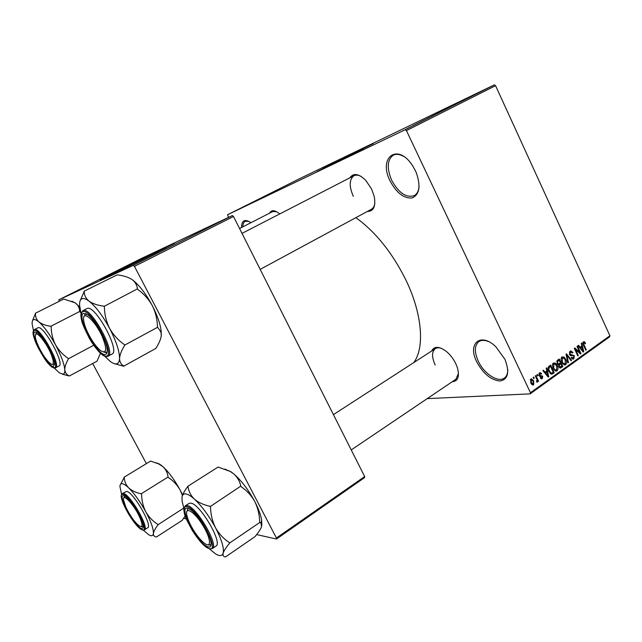 <?xml version="1.0" encoding="UTF-8"?>
<svg xmlns="http://www.w3.org/2000/svg" width="642" height="642" viewBox="0 0 642 642"><rect width="100%" height="100%" fill="white"/><g stroke="black" fill="none" stroke-linecap="round" stroke-linejoin="round"><path stroke-width="0.96" d="M415.454 170.86L416.409 173.019C420.871 186.284 419.483 194.59 412.244 197.913C404.075 198.755 396.724 193.154 390.184 181.116C377.761 157.354 397.767 142.147 412.678 165.893L415.454 170.86M403.77 156.504C399.701 154.136 396.178 153.711 393.185 155.236C387.15 159.938 386.669 168.316 391.74 180.37C398.802 193.106 406.338 198.169 414.347 195.569C417.139 193.908 418.728 190.786 419.106 186.212M504.797 359.143L505.134 359.865C509.764 372.384 508.055 379.43 500.006 381.011C490.994 380.096 483.233 373.708 476.733 361.831C467.143 343.406 480.818 331.745 496.041 346.977L504.797 359.143M488.369 341.504C484.477 339.947 481.299 339.987 478.828 341.616C474.414 345.452 474.237 351.976 478.29 361.197C483.996 373.724 498.136 383.025 504.427 378.01C506.747 376.276 507.854 373.379 507.766 369.327M356.711 152.05L323.56 168.485M322.814 168.3L373.363 143.559L322.814 168.3M363.292 148.743L316.979 171.703M349.858 177.834C353.453 172.698 358.782 173.573 365.844 180.466L371.598 189.053L374.222 196.444C375.923 206.395 373.628 211.403 367.328 211.475M371.261 209.356L371.421 209.268C373.299 208.168 374.447 206.122 374.864 203.105M431.625 351.022C434.233 346.03 439.104 346.142 446.238 351.343C450.13 354.553 453.292 358.621 455.724 363.524L457.449 367.882C459.696 376.629 457.947 381.26 452.201 381.757M351.23 449.938L455.9 379.262L458.476 373.435M355.885 217.662C375.506 231.85 392.085 252.45 405.624 279.463C422.308 313.545 424.892 347.739 413.793 362.57M159.641 250.95L115.737 272.818M125.407 267.289L100.184 280.153L174.68 243.214L125.407 267.289M166.27 247.587L108.947 276.132M409.877 127.236L409.187 127.565L409.877 127.236M413.408 125.479L415.711 124.363L413.408 125.479M413.986 125.166L413.296 125.495L413.986 125.166M415.904 124.211L420.598 121.9L415.904 124.211M424.563 119.861L419.932 122.157L424.563 119.861M431.552 116.314L437.523 113.417L431.552 116.314M441.094 111.515L447.081 108.602L441.094 111.515M464.808 99.582L469.254 97.456L464.808 99.582M405.182 129.724L494.3 84.888L495.568 85.667L406.442 130.591L405.182 129.724L227.581 214.733L228.488 217.397M494.3 84.888L299.316 178.813L227.581 214.733M463.476 100.288L458.942 102.535L463.484 100.296M461.775 101.203L454.729 104.654L461.775 101.203M449.761 107.182L456.149 104.052L449.761 107.182M448.766 107.768L452.851 105.713L448.766 107.768M435.982 114.124L443.076 110.633L435.982 114.124M427.05 118.634L433.454 115.472L427.05 118.634M406.755 128.825L410.944 126.763L406.755 128.825M404.195 130.093L403.505 130.422L404.195 130.093M406.442 130.591L530.444 392.711L609.9 335.734L609.547 336.881L530.164 393.859L427.227 398.618M533.189 377.456L533.735 377.079L534.248 378.178L533.711 378.563L533.189 377.456M536.897 374.832L537.434 374.455L537.948 375.554L537.41 375.939L536.897 374.832M546.206 368.243L546.759 367.842L548.741 376.669L548.18 377.063L542.875 370.594L543.437 370.201L544.978 372.167L546.815 370.859L546.206 368.243M555.442 363.155L557.184 365.41C558.307 367.489 558.251 369.31 557.031 370.867L556.429 371.14L553.171 368.388L552.409 365.266L553.372 363.027L555.442 363.155L553.003 363.364M564.029 357.064L565.754 359.303C566.87 361.374 566.822 363.187 565.61 364.728L565.024 364.993L561.79 362.257L561.028 359.151L561.983 356.928L564.029 357.064L561.598 357.289M570.112 351.174L570.754 350.877L573.009 352.514L572.536 352.98L570.481 352.089L570.04 354.127L574.309 355.756L573.812 358.87L573.202 359.143L571.211 357.714L571.685 357.249L573.386 357.995L573.788 356.093L573.266 355.435L571.147 355.756L569.526 354.504L570.112 351.174M581.259 343.406L581.788 343.029L583.722 351.647L583.193 352.033L578.089 345.653L578.619 345.276L580.103 347.218L581.861 345.966L581.259 343.406M495.568 85.667L609.9 335.734M584.437 341.729L585.576 343.326L585.119 343.783L583.963 342.571L583.498 343.606L586.274 349.826L585.769 350.187L583.418 345.083L583.401 341.761L584.437 341.729L583.281 341.857M576.989 346.431L577.503 346.07L580.986 353.606L580.448 353.991L575.497 349.481L578.298 355.532L577.784 355.893L574.285 348.349L574.839 347.956L579.782 352.466L576.989 346.431M566.011 354.207L566.517 353.846L571.573 360.339L571.043 360.716L566.709 354.89L568.459 362.57L567.913 362.955L566.011 354.207M557.649 360.13L559.27 358.982L562.817 366.598L560.538 368.075L558.869 366.871L558.684 364.865L557.096 363.508L557.649 360.13M549.071 366.205L550.627 365.105L554.207 372.761L551.823 374.27L548.878 371.509C547.722 369.423 547.787 367.657 549.071 366.205M539.529 372.833L540.034 372.601L541.688 373.708L541.198 374.19L539.874 373.66L539.93 375.45L542.739 376.164L542.281 378.62L541.76 378.852L540.283 377.905L540.773 377.424L541.888 377.833L542.257 376.653L539.087 375.562L539.529 372.833M535.356 375.923L535.893 375.546L538.534 381.155L537.996 381.541L537.579 380.642L537.185 382.191L536.527 381.252L537.161 380.056L535.356 375.923M530.854 378.981L531.335 378.764L533.743 380.818L533.606 384.807L533.125 385.023L530.749 383.025L530.854 378.981M134.451 266.358L133.384 265.307L232.396 215.552L233.503 216.498L134.451 266.358L276.429 538.004L364.664 476.557L364.584 477.608L276.469 539.023L256.623 534.593M186.349 518.929L183.62 518.319M232.396 215.552L140.823 258.75L58.831 299.83L59.281 301.275M92.689 363.541L146.392 463.628M133.384 265.307L58.831 299.83M233.503 216.498L364.664 476.557M276.469 539.023L276.429 538.004M241.512 227.525C241.649 220.31 244.771 218.681 250.87 222.638L250.95 222.694M269.512 213.2C271.285 209.862 274.399 209.878 278.861 213.24L279.703 213.963M530.164 393.859L530.444 392.711M276.622 211.708L272.706 211.563L239.562 228.52M361.013 176.373C358.228 174.945 355.837 174.752 353.838 175.78C349.184 179.487 349.015 186.349 353.317 196.356M441.736 348.478C439.08 347.515 436.905 347.587 435.212 348.694C431.705 351.76 431.697 357.209 435.196 365.041M248.879 221.354L245.148 221.305C243.639 222.164 242.861 224.01 242.828 226.851M584.91 343.398L585.576 343.326M582.832 342.756L583.787 342.651M582.896 343.671L583.498 343.606M585.632 349.89L586.274 349.826M582.944 351.72L583.722 351.647M579.389 347.29L580.103 347.218M582.631 349.497L582.093 346.969L580.681 347.972L583.056 351.086L582.631 349.497M580.175 347.161L582.093 346.969M582.479 351.142L583.056 351.086M579.999 348.044L580.681 347.972M580.111 353.686L580.986 353.606M574.839 349.545L575.497 349.481M577.648 355.588L578.298 355.532M578.867 352.554L579.782 352.466M572.295 352.586L573.009 352.514M569.334 352.201L570.481 352.089M569.398 354.191L570.04 354.127M569.952 354.906L570.77 355.588M573.635 355.812L574.309 355.756M572.303 358.998L573.812 358.87M570.802 360.403L571.573 360.339M566.172 354.946L566.709 354.89M567.841 362.618L568.459 362.57M565.088 359.368L565.754 359.303M563.989 364.865L565.61 364.728M565.193 363.845L565.233 359.664L562.833 357.626L562.4 357.819L562.32 361.903L563.339 363.468L565.193 363.845M562.52 363.541L563.339 363.468M561.662 361.96L562.32 361.903M561.236 357.923L562.4 357.819M560.956 366.743L562.817 366.598M559.062 367.208L561.886 366.084L560.827 363.805L559.326 364.969L559.334 366.373L560.265 367.112M559.688 367.874L561.196 367.754M560.827 363.805L557.465 364.15M558.692 366.422L559.334 366.373M558.636 365.025L559.326 364.969M560.41 362.915L559.158 360.242L557.553 361.518L557.617 363.131L558.749 363.974L560.41 362.915M557.312 360.411L559.158 360.242M556.959 363.179L557.617 363.131M556.718 361.582L557.553 361.518M556.815 361.141L558.05 361.037M553.902 369.672L556.614 369.977L556.654 365.771L554.231 363.725L552.706 363.853M556.502 365.467L557.184 365.41M555.354 370.996L557.031 370.867M553.035 368.091L553.709 368.035L554.736 369.607M552.626 364.022L553.789 363.918L553.709 368.035M554.231 363.725L553.789 363.918M552.353 372.89L554.207 372.761M553.26 372.24L550.515 366.381L549.56 367.055L548.75 369.118L549.416 371.14L551.502 373.299L553.26 372.24M548.693 366.526L550.515 366.381M550.066 373.395L551.502 373.299M548.741 371.188L549.416 371.14M548.116 369.166L548.75 369.118M548.252 367.16L549.56 367.055M547.899 376.726L548.741 376.669M544.207 372.224L544.978 372.167M547.61 374.471L547.056 371.887L545.58 372.938L548.051 376.1L547.61 374.471M545.178 372.023L547.056 371.887M547.425 376.14L548.051 376.1M544.841 372.994L545.58 372.938M540.885 373.764L541.688 373.708M538.879 373.732L539.874 373.66M538.903 375.088L539.553 375.04M539.063 375.514L539.93 375.45L539.063 375.514M539.673 376.373L542.739 376.164M540.965 378.7L542.281 378.62M539.794 376.461L541.575 376.332M537.258 375.602L537.948 375.554M537.836 381.196L538.534 381.155M536.744 382.134L537.402 382.094M533.55 378.226L534.248 378.178M533.029 380.867L533.743 380.818M532.266 384.879L533.606 384.807M533.245 383.988L533.205 381.204L531.512 379.663L531.263 382.584L533.245 383.988M530.573 382.624L531.263 382.584M530.236 379.855L531.223 379.791M464.832 99.654L462.312 100.89L464.832 99.654M445.612 109.341L441.022 111.572L445.612 109.341M438.101 113.032L436.191 113.995L438.093 113.032M441.905 111.202L438.598 112.84L441.913 111.218M436.038 114.164L431.456 116.379L436.038 114.164M432.283 116.05L426.593 118.826L432.291 116.058M425.815 119.284L423.287 120.519L425.815 119.284M409.74 127.357L406.675 128.841L409.74 127.357M81.101 313.786L79.568 305.102C79.464 301.644 80.242 299.533 81.895 298.763C83.596 298.065 85.988 298.867 89.069 301.17C85.835 298.474 84.222 295.224 84.214 291.436L80.041 301.01M83.612 313.424L88.09 315.045C95.417 320.358 106.5 340.332 107.158 349.376C107.447 352.378 106.901 354.063 105.505 354.416C97.953 357.153 75.66 315.519 83.612 313.424M106.042 352.586L107.206 351.639L106.508 352.402L103.675 352.065L106.042 352.586M86.373 313.914L85.234 314.123L84.062 316.578L85.234 314.123L86.373 313.914M111.949 354.103L112.069 354.039C120.552 350.917 94.847 303.939 87.111 308.537L82.914 310.68M85.434 313.497L85.474 314.002M106.644 352.33L107.045 352.635M131.803 279.406L133.271 280.49L131.803 279.406C128.007 277.039 123.128 275.53 117.157 274.864L83.982 291.259M103.884 306.178C97.68 305.375 92.737 303.706 89.069 301.17C95.819 306.587 102.656 315.647 109.589 328.359C106.227 321.562 104.494 314.387 104.381 306.836L103.884 306.178L104.381 306.836M133.143 280.45C135.663 282.817 137.083 285.634 137.412 288.884L104.132 306.37M137.669 289.06L137.91 289.518C143.944 293.892 148.759 299.292 152.355 305.736C155.605 312.389 157.29 319.403 157.434 326.778L157.667 327.235L124.676 345.107L124.436 344.642C118.28 340.356 113.329 334.923 109.589 328.359C116.186 341.127 119.508 351.166 119.556 358.469C119.837 354.753 121.539 350.388 124.668 345.372L124.676 345.107M157.667 327.235L160.981 332.123L161.278 335.646C160.757 339.409 158.943 343.663 155.837 348.421L123.914 366.052C121.113 364.536 119.661 362.008 119.556 358.469C119.123 364.536 116.041 365.539 110.296 361.47L104.437 356.005M115.087 363.862L123.906 366.293M133.271 280.49C139.884 285.923 146.248 294.341 152.355 305.736C157.402 315.567 160.348 324.082 161.198 331.296L161.278 335.646M124.668 345.372L124.436 344.642M102.399 336.978C95.498 320.831 82.112 309.019 83.629 320.037C83.941 322.99 85.073 326.674 87.031 331.087C91.268 340.099 95.819 346.624 100.666 350.668C106.692 354.055 107.27 349.489 102.399 336.978M45.927 344.168C39.298 334.305 35.735 331.689 35.23 336.32C35.8 340.838 38.263 346.736 42.621 353.999C45.566 358.685 48.166 361.863 50.421 363.549C55.87 367.778 53.142 355.556 45.927 344.168M35.647 334.225L36.795 332.363L35.647 334.225M54.57 364.375L52.347 364.295L54.57 364.375M193.555 530.284C197.672 536.744 201.54 541.238 205.159 543.758C211.916 548.509 210.576 537.466 202.591 524.963C194.654 511.995 185.105 505.984 186.71 514.587C187.464 518.824 189.743 524.057 193.555 530.284M208.77 545.082L210.592 544.906L211.154 544.191L210.592 544.906L207.968 544.793M186.926 511.361L187.825 508.937L188.764 508.649L187.825 508.937L186.926 511.361M125.984 507.445C130.398 516.304 134.868 522.492 139.394 526.007C142.805 527.684 142.869 524.666 139.579 516.971C134.018 504.492 122.261 492.237 123.497 499.998L125.984 507.445M141.962 526.881L143.278 526.552L141.208 526.568M123.802 497.983L124.741 496.114L123.802 497.983M71.912 301.162L75.7 303.249C78.316 305.464 79.624 308.224 79.624 311.522L50.766 326.305C45.71 325.582 41.746 324.122 38.881 321.915C36.385 319.564 35.254 316.747 35.495 313.457L32.509 320.679M35.31 313.304L63.719 299.052L75.058 302.783L79.712 307.02M62.483 374.222L69.328 375.995C66.672 374.776 65.163 372.713 64.794 369.8C64.938 372.456 64.361 373.917 63.06 374.19L59.441 372.89L54.289 368.043M53.543 366.285C48.278 368.347 29.219 333.294 34.909 331.938L37.437 332.781C43.303 336.609 54.385 356.519 54.554 363.492L53.543 366.285M58.96 366.028L59.024 365.996C65.139 363.974 43.327 324.411 37.926 327.813L34.355 329.627M93.756 345.244L68.389 358.766L68.18 358.38C62.924 354.817 58.703 350.307 55.533 344.834C52.684 339.161 51.232 333.174 51.167 326.85L50.959 326.465M33.472 330.566L32.124 323.881C31.956 318.817 34.211 318.159 38.881 321.915C44.129 326.601 49.683 334.241 55.533 344.834C61.151 355.459 64.24 363.781 64.794 369.8C64.762 366.734 65.966 363.131 68.405 358.982L68.389 358.766M100.505 353.188L97.006 361.197L69.328 375.995M79.817 311.675L80.796 312.63M68.405 358.982L68.18 358.38M51.167 326.85L50.766 326.305M183.973 508.536L182.095 501.25L182.031 497.036C182.448 494.653 183.74 493.618 185.915 493.931C188.13 494.308 190.963 496.049 194.422 499.155C190.762 495.56 188.636 491.363 188.034 486.564L187.737 486.516C184.695 490.544 182.81 493.947 182.087 496.715M187.649 508.279L190.257 509.491C197.495 513.921 209.822 533.358 210.977 542.209C211.523 545.933 210.632 547.514 208.289 546.944C198.474 544.954 177.401 505.615 187.649 508.279M215.937 546.117L216.033 546.053C222.999 542.875 199.943 503.633 190.826 503.143L189.029 503.432L185.394 505.768M224.852 469.077L230.077 471.372L218.079 467.063L187.769 486.323M209.998 506.281C203.674 504.941 198.482 502.558 194.422 499.155C201.917 506.193 208.947 515.743 215.527 527.788C212.358 521.368 210.688 514.427 210.512 506.971L209.998 506.281L210.512 506.971M230.077 471.372L233.696 473.828C237.484 477.207 239.843 481.315 240.774 486.146L210.279 506.53M241.063 486.387L241.288 486.821C246.897 490.6 251.399 495.52 254.794 501.571C257.851 507.862 259.488 514.651 259.689 521.938L259.914 522.371L229.619 543.012L229.387 542.57C223.665 538.879 219.042 533.951 215.527 527.788C221.683 539.721 224.227 548.172 223.151 553.147C224.002 550.635 226.136 547.313 229.571 543.18L229.619 543.012M259.914 522.371L261.069 523.222L261.503 526.897C260.451 529.498 258.236 532.78 254.874 536.744L225.478 556.943C223.416 556.71 222.638 555.442 223.151 553.147C222.14 556.173 219.532 556.373 215.319 553.741L209.292 548.75M230.598 471.509L233.696 473.828C241.376 480.497 248.406 489.742 254.794 501.571C258.445 508.624 260.732 514.748 261.647 519.94L261.84 525.589M229.571 543.18L229.387 542.57M156.391 462.826L159.681 464.15L163.052 466.758C165.965 469.583 167.634 473.01 168.06 477.038L141.184 493.81C136.04 492.711 131.891 490.753 128.737 487.936C125.928 484.959 124.428 481.468 124.227 477.463L120.086 485.232M124.026 477.271L150.525 461.1L158.67 463.893L163.052 466.758C169.006 472.327 174.704 480.096 180.161 490.063L182.424 495.52M185.217 515.863L182.248 520.309L156.439 537.001C154.321 536.688 153.302 535.516 153.39 533.486C153.141 535.364 152.186 536.07 150.517 535.605L148.599 534.69L143.367 530.172M141.537 528.446C134.603 527.146 116.435 493.738 123.802 495.76L125.286 496.435C130.984 499.685 142.757 518.929 143.23 525.774C143.447 527.901 142.885 528.791 141.537 528.446M147.604 527.844L147.668 527.804C152.892 525.734 133.159 491.676 126.594 491.451L122.333 493.586M183.805 508.047L157.972 524.731L157.78 524.362C152.828 521.224 148.848 517.059 145.83 511.867C143.118 506.466 141.705 500.64 141.593 494.388L141.4 494.019M121.603 494.436L119.926 486.427C120.279 482.278 123.208 482.784 128.737 487.936C134.531 493.762 140.229 501.739 145.83 511.867C151.135 521.914 153.655 529.12 153.39 533.486C153.775 531.279 155.3 528.414 157.956 524.883L157.972 524.731M168.276 477.239L168.477 477.6C173.348 480.802 177.24 484.959 180.161 490.063L182.625 494.99M157.956 524.883L157.78 524.362M141.593 494.388L141.184 493.81M583.257 344.73L583.891 344.666M581.411 349.802L582.061 349.738M570.577 355.66L572.223 355.507M566.469 356.302L567.038 356.246M557.978 364.664L559.84 364.504M550.692 373.957L552.73 373.813M546.31 374.784L547.008 374.735M539.906 376.517L541.102 376.429M107.166 356.527C102.23 356.085 96.308 350.05 89.415 338.414C83.982 327.107 78.252 317.95 82.802 310.736L83.035 310.624C90.683 306.073 116.459 353.14 108.065 356.206L107.487 356.43M82.706 311.723C74.135 314.05 98.218 358.998 106.395 356.093C116.122 355.427 90.514 307.293 82.706 311.723M54.955 368.051C47.596 365.635 43.985 357.626 38.504 348.413C33.48 338.414 32.076 332.163 34.291 329.659L34.427 329.595C39.748 326.232 61.624 365.852 55.581 367.834L55.244 367.962M54.305 367.689C61.239 367.36 39.531 327.268 34.138 330.518C28.007 332.026 48.599 369.88 54.305 367.689M209.348 548.774C204.148 546.382 198.378 540.131 192.038 530.019C186.974 519.972 181.726 513.07 185.297 505.832L187.087 505.559C196.131 506.105 219.227 545.435 212.342 548.557L216.033 546.053M186.79 506.674C175.748 503.85 198.498 546.326 209.132 548.525C221.313 553.003 197.206 507.694 186.79 506.674M142.444 529.995C134.86 527.652 116.764 496.451 122.277 493.618L123.328 493.465C129.836 493.738 149.61 527.852 144.442 529.883L142.813 530.099M142.259 529.786C150.998 533.101 130.366 494.99 123.063 494.404C115.119 492.262 134.748 528.35 142.259 529.786M583.963 342.571L582.84 342.692M570.915 351.888L569.398 352.033M570.802 354.825L569.759 354.93M572.76 358.212L571.573 358.316M572.536 355.427L570.481 355.62M571.508 355.7L570.979 355.748M564.478 364.062L563.042 364.175M562.833 357.626L561.309 357.763M558.572 363.99L557.417 364.086M555.876 370.193L554.423 370.306M540.195 373.508L538.919 373.604M541.439 377.978L540.379 378.05M541.399 376.364L539.826 376.477M540.861 376.485L539.986 376.549M532.956 384.117L531.464 384.205M531.512 379.663L530.276 379.743M107.366 356.487L112.069 354.039M161.198 331.296L160.981 332.123M356.238 174.544L242.01 233.375M371.421 209.268L260.171 269.375M333.423 414.628L435.356 348.606M59.024 365.996L55.14 368.01M209.765 548.894L212.342 548.557M261.647 519.94L261.069 523.222M159.681 464.15L158.67 463.893M144.442 529.883L147.668 527.804"/></g></svg>

